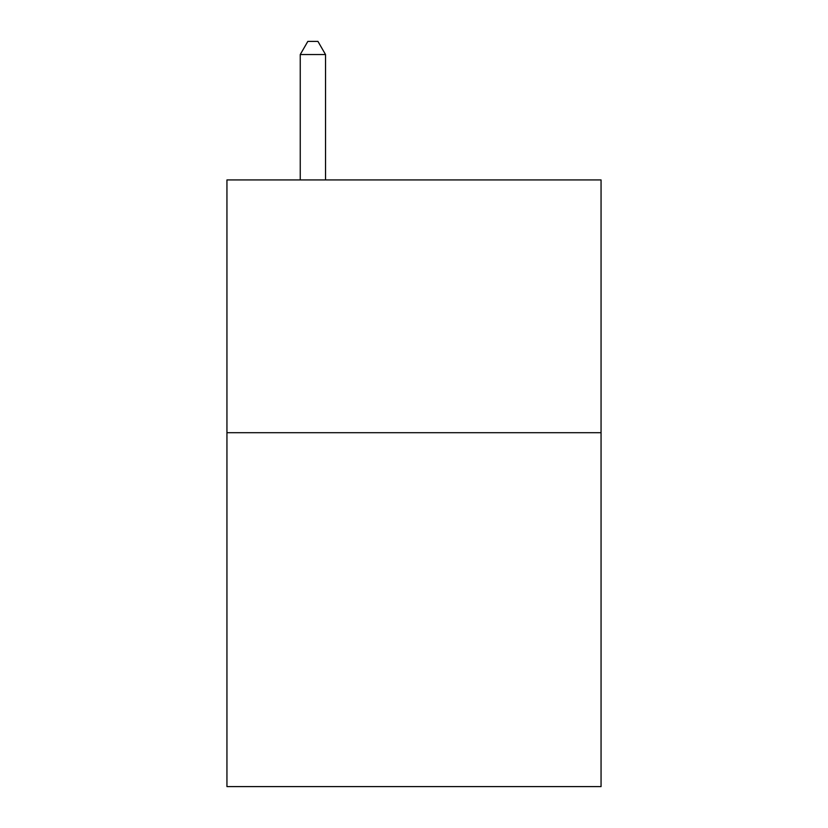 <?xml version="1.0" encoding="UTF-8"?>
<svg xmlns="http://www.w3.org/2000/svg" width="828" height="828" viewBox="0 0 828 828"><rect width="100%" height="100%" fill="white"/><g stroke="black" fill="none" stroke-linecap="round" stroke-linejoin="round"><path stroke-width="1.24" d="M601.056 432.702L601.056 786.6L226.944 786.6L226.944 179.924L601.056 179.924L601.056 432.702L226.944 432.702M325.528 179.924L325.528 54.544L300.243 54.544L300.243 179.924M300.243 54.544L307.83 41.4L317.942 41.4L325.528 54.544"/></g></svg>
